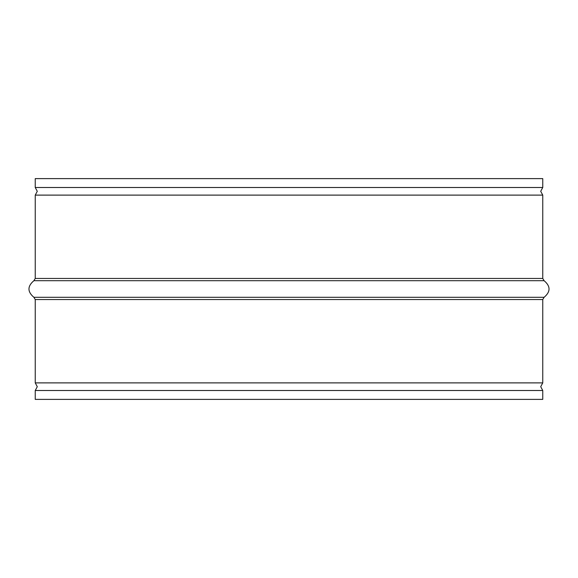 <?xml version="1.0" encoding="UTF-8"?>
<svg xmlns="http://www.w3.org/2000/svg" width="578" height="578" viewBox="0 0 578 578"><rect width="100%" height="100%" fill="white"/><g stroke="black" fill="none" stroke-linecap="round" stroke-linejoin="round"><path stroke-width="0.87" d="M542.756 390.504L35.244 390.504L37.281 386.696L35.244 382.889L542.756 382.889L540.719 386.696L542.756 390.504L542.756 399.384L35.244 399.384L35.244 390.504M542.756 195.111L35.244 195.111L37.281 191.304L35.244 187.496L542.756 187.496L540.719 191.304L542.756 195.111L542.756 278.459L35.244 278.459L33.892 280.706C27.332 286.233 27.332 291.767 33.892 297.294L35.244 299.541L35.244 382.889M542.756 187.496L542.756 178.616L35.244 178.616L35.244 187.496M542.756 278.459L544.108 280.706C550.668 286.233 550.668 291.767 544.108 297.294L542.756 299.541L35.244 299.541M544.108 297.294L33.892 297.294M544.108 280.706L33.892 280.706M542.756 299.541L542.756 382.889M35.244 195.111L35.244 278.459"/></g></svg>

